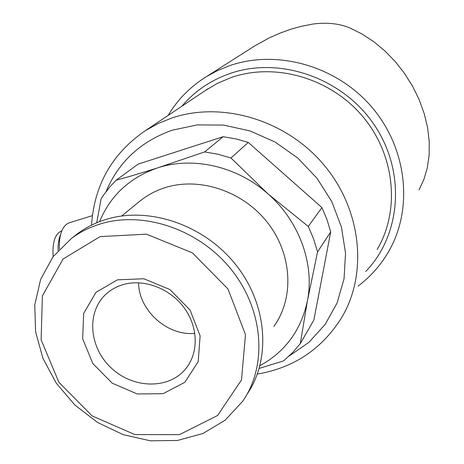 <?xml version="1.0" encoding="UTF-8"?>
<svg xmlns="http://www.w3.org/2000/svg" width="464" height="464" viewBox="0 0 464 464"><rect width="100%" height="100%" fill="white"/><g stroke="black" fill="none" stroke-linecap="round" stroke-linejoin="round"><path stroke-width="0.7" d="M377.133 249.539C400.333 210.436 395.154 154.93 362.744 116.505C330.432 78.01 275.343 62.246 231.374 77.459L217.599 83.253L204.955 90.787M259.956 365.673C285.331 351.77 301.165 330.084 307.458 300.614L317.556 251.888L330.71 231.925L326.998 219.594L321.929 207.594L308.276 226.432L268.047 193.923C237.226 166.263 192.96 156.229 157.702 167.852C129.827 177.486 110.461 195.414 99.609 221.635M317.556 251.888L313.629 238.989L308.276 226.432M321.929 207.594L248.269 142.425L235.776 138.875L223.12 136.706L138.11 164.134L116.128 180.218L110.223 186.476L103.907 194.602L101.077 198.894L96.732 222.79M259.202 368.404L283.545 360.911L292.43 352.802L300.289 343.638L307.458 300.614C314.691 264.028 299.245 221.154 268.047 193.923L230.979 157.998L217.9 154.234L204.67 151.919L157.702 167.852C142.622 172.643 128.76 176.767 116.128 180.218M330.71 231.925L313.884 320.003L300.289 343.638M418.992 189.927L423.922 179.382L427.344 167.684L429.142 155.028L429.246 141.642L427.617 127.797L424.258 113.761L419.236 99.841L412.629 86.321L404.585 73.486L395.27 61.613L384.9 50.93L373.7 41.65L361.903 33.93L349.769 27.892C338.993 23.478 326.656 22.202 312.765 24.07L300.794 26.442L291.421 29.046L279.937 33.147L268.975 38.036L254.916 45.808L206.532 76.548C190.449 86.559 177.637 99.522 168.107 115.437M248.269 142.425L230.979 157.998M223.12 136.706L204.67 151.919M273.888 326.407C294.344 298.114 292.326 254.458 267.751 222.906C243.293 191.278 199.816 176.656 165.323 187.578C156.351 190.408 148.265 194.602 141.062 200.175L138.214 202.495M247.097 394.203C271.394 358.724 267.374 304.007 235.439 264.306C203.644 224.512 148.654 206.091 105.844 219.484C95.346 222.743 85.857 227.517 77.366 233.81L73.973 236.454M100.178 224.002C89.581 227.273 79.999 232.087 71.439 238.432L53.058 256.714L40.635 279.374L34.754 304.918L35.595 331.777L42.955 358.388L56.318 383.258L74.878 405.02L97.591 422.478L123.204 434.652L150.307 440.8L177.387 440.469L202.849 433.533L225.115 420.233L242.73 401.215C267.56 365.551 263.72 310.109 231.432 269.752C199.288 229.309 143.515 210.476 100.178 224.002M100.096 236.617L63.098 258.982L42.369 295.939L41.122 339.816L58.905 382.336L92.127 415.918L134.844 434.577L179.446 434.652L217.599 415.477L241.477 379.975L245.491 334.712L228.015 289.014L192.403 252.857L146.404 234.158L100.096 236.617M117.415 279.844L95.996 292.303L83.694 313.38L82.662 338.778L92.858 363.596L112.242 383.206L137.187 393.948L163.038 393.704L184.84 382.301L198.18 361.7L200.129 335.843L190.031 309.975L169.859 289.513L143.834 278.76L117.415 279.844M123.407 284.531C116.934 286.392 111.279 289.466 106.447 293.753C86.258 311.535 88.833 347.02 110.948 367.691C132.716 388.722 168.548 389.737 185.577 368.95C198.783 353.168 198.412 327.19 184.173 307.823C170.015 288.411 144.06 278.591 123.407 284.531M138.556 282.773C138.724 310.445 167.324 336.168 194.863 333.372M59.404 249.156C59.044 241.419 59.955 235.097 62.13 230.196C63.835 226.496 66.085 224.077 68.887 222.94L70.296 222.505M58.087 250.589C57.896 244.087 58.731 238.751 60.587 234.569M53.163 256.575C52.194 242.684 54.926 234.152 61.352 230.979L61.874 230.788M257.34 374.077C293.921 367.842 322.057 348.974 341.748 317.475C368.068 273.319 361.618 209.386 323.669 164.616C285.853 119.753 221.972 100.955 171.848 118.001L158.067 123.575L145.249 130.732C112.05 153.636 94.157 185.107 91.559 225.15M358.115 286.056C370.939 276.411 381.35 264.492 389.348 250.287C413.424 207.576 406.922 147.819 371.49 106.755C336.156 65.621 276.741 49.172 229.448 65.731L217.639 70.54L206.532 76.548M365.713 271.463C401.145 235.045 406.162 171.86 374.286 124.903C342.687 77.79 279.606 56.103 229.929 73.532C210.673 80.307 194.66 91.199 181.888 106.215M289.084 356.097L308.902 342.333L325.177 324.388L337.108 302.928L344.039 278.818L345.529 253.1L341.405 226.942L331.766 201.579L316.993 178.234L297.778 158.05L275.03 142.007L249.87 130.86L223.515 125.1L197.229 124.909L172.219 130.193C140.586 141.485 118.511 161.994 105.995 191.725M207.965 88.769L145.249 130.732M141.062 200.175L121.661 215.992M77.366 233.81L71.439 238.432M187.682 366.177L185.577 368.95M92.388 215.656L68.887 222.94M61.857 230.823L61.352 230.979"/></g></svg>

